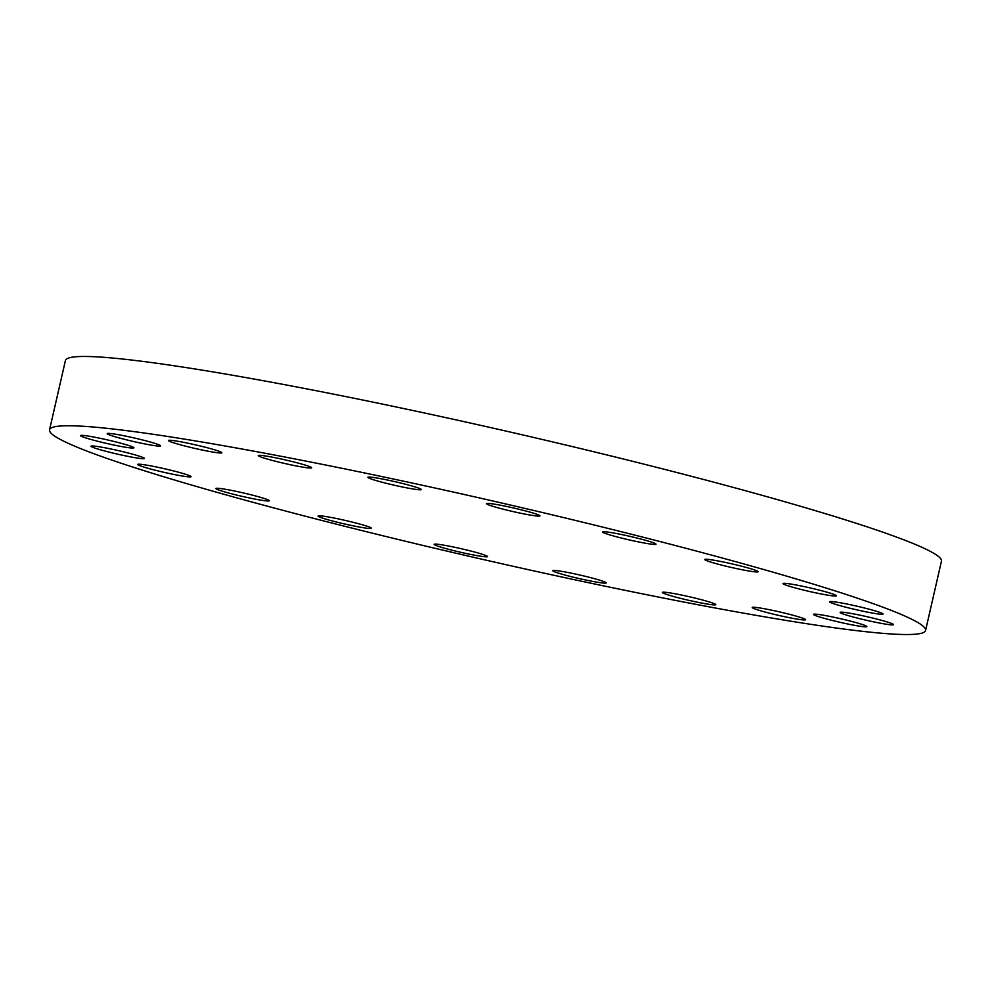 <?xml version="1.0" encoding="UTF-8"?>
<svg xmlns="http://www.w3.org/2000/svg" width="991" height="991" viewBox="0 0 991 991"><rect width="100%" height="100%" fill="white"/><g stroke="black" fill="none" stroke-linecap="round" stroke-linejoin="round"><path stroke-width="1.49" d="M819.681 590.227A27.401 1.809 12.9 0 1 836.416 595.789A27.401 1.809 12.9 0 1 799.725 589.112A27.401 1.809 12.9 0 1 782.989 583.563A27.401 1.809 12.9 0 1 819.681 590.227M831.573 601.562A27.401 1.809 12.9 0 1 861.637 607.297A27.401 1.809 12.9 0 1 883.055 614.024A27.401 1.809 12.9 0 1 881.123 614.247A27.401 1.809 12.9 0 1 851.071 608.511A27.401 1.809 12.9 0 1 829.64 601.785A27.401 1.809 12.9 0 1 831.573 601.562M842.077 612.178A27.401 1.809 12.9 0 1 872.13 617.913A27.401 1.809 12.9 0 1 893.56 624.64A27.401 1.809 12.9 0 1 891.627 624.863A27.401 1.809 12.9 0 1 861.563 619.127A27.401 1.809 12.9 0 1 840.145 612.401A27.401 1.809 12.9 0 1 842.077 612.178M815.395 614.147A27.401 1.809 12.9 0 1 845.447 619.87A27.401 1.809 12.9 0 1 866.877 626.597A27.401 1.809 12.9 0 1 864.945 626.82A27.401 1.809 12.9 0 1 834.893 621.097A27.401 1.809 12.9 0 1 813.462 614.37A27.401 1.809 12.9 0 1 815.395 614.147M754.151 607.26A27.401 1.809 12.9 0 1 784.203 612.995A27.401 1.809 12.9 0 1 805.633 619.722A27.401 1.809 12.9 0 1 803.701 619.945A27.401 1.809 12.9 0 1 773.637 614.209A27.401 1.809 12.9 0 1 752.219 607.483A27.401 1.809 12.9 0 1 754.151 607.26M664.329 592.209A27.401 1.809 12.9 0 1 694.381 597.932A27.401 1.809 12.9 0 1 715.812 604.659A27.401 1.809 12.9 0 1 713.879 604.882A27.401 1.809 12.9 0 1 683.815 599.159A27.401 1.809 12.9 0 1 662.397 592.432A27.401 1.809 12.9 0 1 664.329 592.209M589.484 577.357A27.401 1.809 12.9 0 1 606.207 582.906A27.401 1.809 12.9 0 1 569.515 576.229A27.401 1.809 12.9 0 1 552.792 570.68A27.401 1.809 12.9 0 1 589.484 577.357M470.836 551.033A27.401 1.809 12.9 0 1 487.56 556.583A27.401 1.809 12.9 0 1 450.868 549.906A27.401 1.809 12.9 0 1 434.145 544.356A27.401 1.809 12.9 0 1 470.836 551.033M354.741 522.715A27.401 1.809 12.9 0 1 371.476 528.277A27.401 1.809 12.9 0 1 334.785 521.6A27.401 1.809 12.9 0 1 318.061 516.038A27.401 1.809 12.9 0 1 354.741 522.715M252.581 495.178A27.401 1.809 12.9 0 1 269.317 500.74A27.401 1.809 12.9 0 1 232.625 494.063A27.401 1.809 12.9 0 1 215.889 488.501A27.401 1.809 12.9 0 1 252.581 495.178M174.354 471.121A27.401 1.809 12.9 0 1 191.077 476.671A27.401 1.809 12.9 0 1 154.385 469.994A27.401 1.809 12.9 0 1 137.662 464.445A27.401 1.809 12.9 0 1 174.354 471.121M92.943 445.987A27.401 1.809 12.9 0 1 122.995 451.71A27.401 1.809 12.9 0 1 144.426 458.437A27.401 1.809 12.9 0 1 142.493 458.672A27.401 1.809 12.9 0 1 112.441 452.937A27.401 1.809 12.9 0 1 91.011 446.21A27.401 1.809 12.9 0 1 92.943 445.987M82.451 435.371A27.401 1.809 12.9 0 1 112.503 441.094A27.401 1.809 12.9 0 1 133.934 447.821A27.401 1.809 12.9 0 1 132.001 448.043A27.401 1.809 12.9 0 1 101.937 442.32A27.401 1.809 12.9 0 1 80.519 435.594A27.401 1.809 12.9 0 1 82.451 435.371M109.121 433.401A27.401 1.809 12.9 0 1 139.186 439.137A27.401 1.809 12.9 0 1 160.616 445.863A27.401 1.809 12.9 0 1 158.684 446.086A27.401 1.809 12.9 0 1 128.619 440.351A27.401 1.809 12.9 0 1 107.189 433.624A27.401 1.809 12.9 0 1 109.121 433.401M170.378 440.289A27.401 1.809 12.9 0 1 200.43 446.024A27.401 1.809 12.9 0 1 221.86 452.751A27.401 1.809 12.9 0 1 219.928 452.974A27.401 1.809 12.9 0 1 189.876 447.238A27.401 1.809 12.9 0 1 168.445 440.512A27.401 1.809 12.9 0 1 170.378 440.289M260.199 455.34A27.401 1.809 12.9 0 1 290.252 461.075A27.401 1.809 12.9 0 1 311.682 467.802A27.401 1.809 12.9 0 1 309.749 468.025A27.401 1.809 12.9 0 1 279.685 462.301A27.401 1.809 12.9 0 1 258.267 455.563A27.401 1.809 12.9 0 1 260.199 455.34M404.551 483.992A27.401 1.809 12.9 0 1 421.274 489.554A27.401 1.809 12.9 0 1 384.595 482.877A27.401 1.809 12.9 0 1 367.859 477.328A27.401 1.809 12.9 0 1 404.551 483.992M523.198 510.315A27.401 1.809 12.9 0 1 539.934 515.877A27.401 1.809 12.9 0 1 503.242 509.201A27.401 1.809 12.9 0 1 486.507 503.651A27.401 1.809 12.9 0 1 523.198 510.315M741.454 566.171A27.401 1.809 12.9 0 1 758.177 571.733A27.401 1.809 12.9 0 1 721.485 565.056A27.401 1.809 12.9 0 1 704.762 559.494A27.401 1.809 12.9 0 1 741.454 566.171M639.294 538.633A27.401 1.809 12.9 0 1 656.017 544.195A27.401 1.809 12.9 0 1 619.325 537.518A27.401 1.809 12.9 0 1 602.602 531.956A27.401 1.809 12.9 0 1 639.294 538.633M323.859 520.981A449.357 29.594 12.9 0 1 49.55 429.821A449.357 29.594 12.9 0 1 651.273 539.302A449.357 29.594 12.9 0 1 925.582 630.462A449.357 29.594 12.9 0 1 323.859 520.981M49.55 429.821L65.418 360.538A449.357 29.594 12.9 0 1 667.141 470.019A449.357 29.594 12.9 0 1 941.45 561.179L925.582 630.462"/></g></svg>

